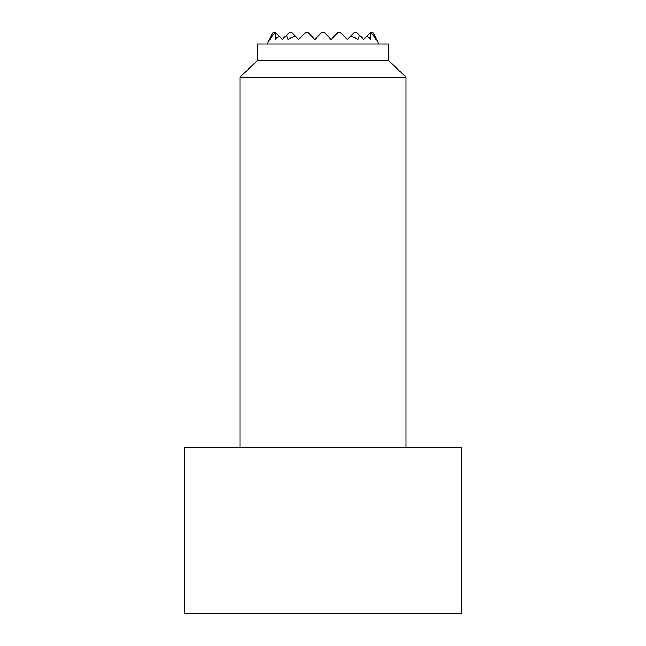 <?xml version="1.0" encoding="UTF-8"?>
<svg xmlns="http://www.w3.org/2000/svg" width="646" height="646" viewBox="0 0 646 646"><rect width="100%" height="100%" fill="white"/><g stroke="black" fill="none" stroke-linecap="round" stroke-linejoin="round"><path stroke-width="0.97" d="M378.508 44.065A58.834 58.834 0 0 0 372.831 32.3A54.216 38.34 180 0 1 376.012 39.398A57.728 40.819 180 0 0 370.602 32.453L369.956 33.099A47.764 33.778 180 0 1 370.764 39.398A58.834 41.602 180 0 0 366.993 36.063L363.666 39.398L359.426 35.159A36.87 26.066 180 0 1 357.973 39.398A57.664 40.779 180 0 0 350.73 36.063L347.395 39.398L341.104 33.099A57.664 40.779 180 0 0 338.068 32.453L331.132 39.398L324.042 32.3L321.958 32.3L314.868 39.398L307.932 32.453A57.664 40.779 180 0 0 304.896 33.099L298.605 39.398L295.27 36.063A57.664 40.779 180 0 0 288.027 39.398A36.87 26.066 180 0 1 286.574 35.159L282.334 39.398L279.007 36.063A58.834 41.602 180 0 0 275.236 39.398A47.764 33.778 180 0 1 276.044 33.099L275.398 32.453A57.728 40.819 180 0 0 269.988 39.398A54.216 38.34 180 0 1 273.177 32.3A58.834 58.834 0 0 0 267.492 44.065M372.831 32.3L370.602 32.453M273.177 32.3L275.398 32.453M366.993 36.063L369.956 33.099M276.044 33.099L279.007 36.063M350.73 36.063L354.493 32.3L356.568 32.3L359.426 35.159M338.068 32.453L340.305 32.3L341.104 33.099M304.896 33.099L305.695 32.3L307.932 32.453M286.574 35.159L289.432 32.3L291.507 32.3L295.27 36.063M406.059 447.589L406.059 77.286L388.755 60.676L388.755 44.065L257.245 44.065L257.245 60.676L239.941 77.286L239.941 447.589M461.43 613.7L461.43 447.589L184.57 447.589L184.57 613.7L461.43 613.7M388.755 60.676L257.245 60.676M406.059 77.286L239.941 77.286"/></g></svg>
